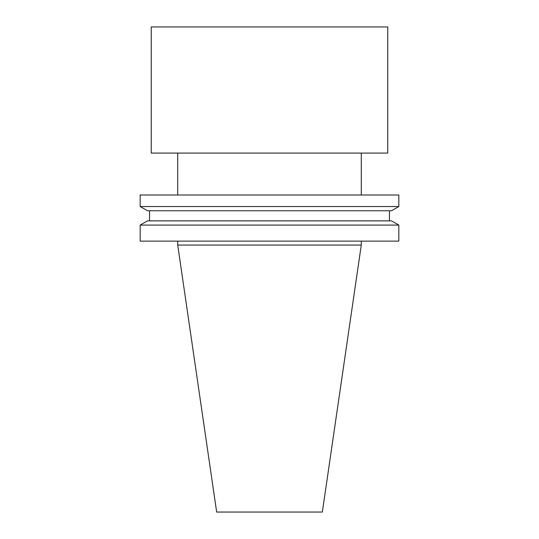 <?xml version="1.0" encoding="UTF-8"?>
<svg xmlns="http://www.w3.org/2000/svg" width="539" height="539" viewBox="0 0 539 539"><rect width="100%" height="100%" fill="white"/><g stroke="black" fill="none" stroke-linecap="round" stroke-linejoin="round"><path stroke-width="0.81" d="M322.342 512.05L216.658 512.05L177.722 245.063L361.278 245.063L322.342 512.05M361.278 153.089L361.278 195.003M398.826 195.003L140.174 195.003L140.174 206.545L398.826 206.545L398.826 195.003M398.826 206.545L391.536 210.756L147.464 210.756L140.174 206.545M389.448 210.756L389.448 220.869M398.826 225.086L391.536 220.869L147.464 220.869L140.174 225.086L140.174 241.122L398.826 241.122L398.826 225.086L140.174 225.086M361.278 241.122L361.278 245.063M387.75 153.089L151.25 153.089L151.25 26.95L387.75 26.95L387.75 153.089M177.722 153.089L177.722 195.003M149.552 210.756L149.552 220.869M177.722 241.122L177.722 245.063"/></g></svg>
